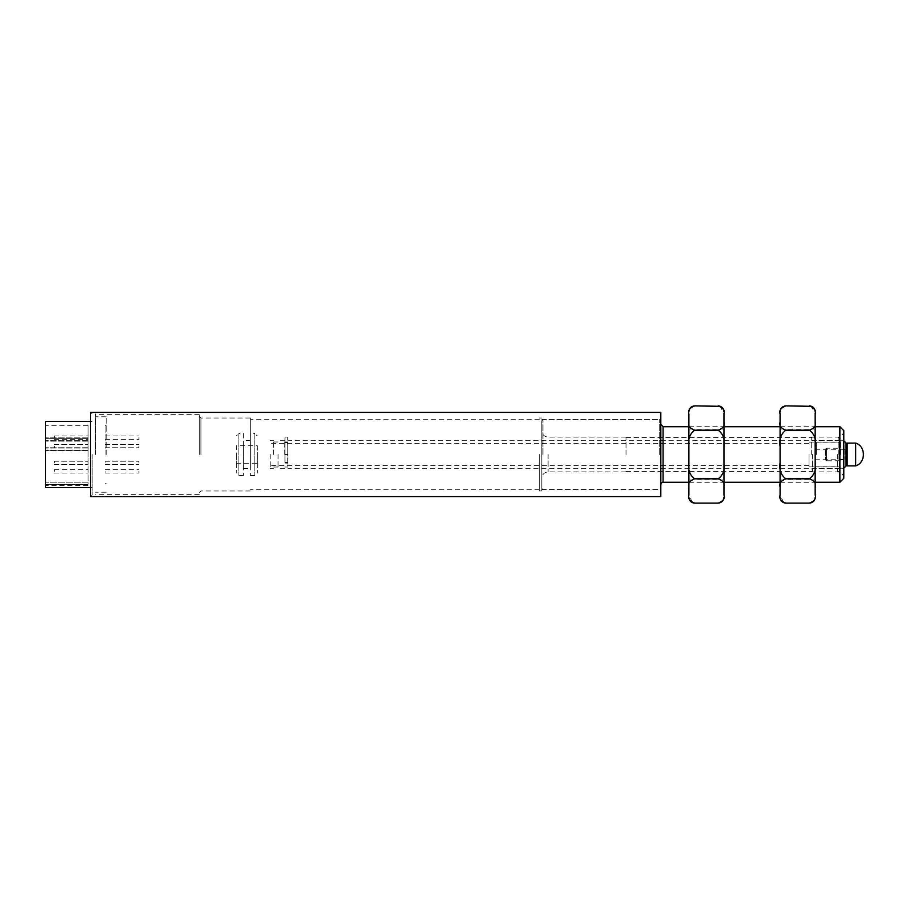 <?xml version="1.0" encoding="UTF-8"?>
<svg xmlns="http://www.w3.org/2000/svg" width="909" height="909" viewBox="0 0 909 909"><rect width="100%" height="100%" fill="white"/><g stroke="black" fill="none" stroke-linecap="round" stroke-linejoin="round"><path stroke-width="0.68" stroke-dasharray="4.54 3.41" d="M90.57 496.598L90.57 412.402M660.82 412.402L660.82 496.598M90.57 454.5L90.57 413.811L90.57 454.5M660.82 454.5L660.82 490.701L660.82 454.5M95.627 454.5L95.627 413.811L95.627 454.5M659.695 454.5L659.695 419.424L659.695 454.5M541.832 454.5L541.832 490.985L541.832 454.5M199.241 454.5L199.241 414.652L199.241 454.5M539.367 454.5L539.367 490.985L539.367 454.5M200.923 454.5L200.923 418.015L200.923 454.5M250.316 454.5L250.316 418.015L250.316 454.5M287.744 462.397L287.744 437.047L287.744 462.397L284.937 462.397L284.937 437.047L284.937 463.067L284.937 462.397L287.744 462.397M287.744 454.5L287.744 442.66L287.744 454.5L284.937 454.5L284.937 463.067L284.937 454.5L287.744 454.5M284.937 454.5L284.937 442.66L284.937 454.5M287.914 454.5L287.914 468.283L287.914 454.5M840.427 454.5L840.427 440.717L840.427 454.5M284.778 454.5L284.778 440.717L284.778 454.5M839.302 454.5L839.302 438.252L839.302 454.5M808.999 454.5L808.999 466.908L808.999 454.5M278.04 454.5L278.04 468.283L278.04 454.5M270.178 454.5L270.178 468.283L270.178 454.5M273.552 454.5L273.552 440.717L273.552 454.5M839.859 426.719L839.859 482.281M843.791 430.65L843.791 478.35M843.791 454.5L843.791 430.843L843.791 454.5M542.957 454.5L542.957 419.481L542.957 454.5M811.237 454.5L811.237 437.127L811.237 454.5M541.832 420.594L541.832 488.406L541.832 420.594L542.957 419.481L660.82 419.481M626.017 454.5L626.017 437.127L626.017 454.5M257.349 454.5L257.349 473.01L257.349 454.5M257.349 445.728L257.349 463.272L257.349 445.728L236.317 445.728L236.317 463.272L236.317 445.728M250.35 433.445L250.35 475.555L250.35 433.445L254.804 433.445L254.804 475.555L254.804 433.445L257.349 435.99M236.317 454.5L236.317 473.01L236.317 454.5M250.35 440.467L250.35 468.533L250.35 440.467L243.317 440.467L243.317 468.533L243.317 440.467M243.317 433.445L243.317 475.555L243.317 433.445L238.862 433.445L238.862 475.555L238.862 433.445L236.317 435.99M783.706 502.688L780.092 494.996C780.092 498.143 780.092 498.143 780.092 494.996L780.092 414.004C780.092 410.857 780.092 410.857 780.092 414.004C778.956 410.482 780.876 407.777 785.831 405.891M780.092 454.5L780.092 479.929L780.092 454.5M780.092 422.083C778.956 425.594 780.865 428.298 785.831 430.196C780.876 433.968 778.956 439.377 780.092 446.433M780.092 462.567C778.956 469.589 780.865 474.998 785.831 478.804L809.419 478.804C814.384 475.032 816.293 469.623 815.168 462.567L815.168 446.433C816.305 439.411 814.396 434.002 809.419 430.196L785.831 430.196M785.831 478.804C780.876 480.691 778.956 483.395 780.092 486.917M809.419 503.109C814.384 501.223 816.293 498.518 815.168 494.996L815.168 486.917C816.305 483.406 814.396 480.702 809.419 478.804M809.419 430.196C814.384 428.309 816.293 425.605 815.168 422.083L815.168 414.004L811.555 406.312M815.168 454.5L815.168 479.929L815.168 454.5M815.168 422.083L815.168 446.433M815.168 486.917L815.168 462.567M815.168 414.004C815.168 410.857 815.168 410.857 815.168 414.004M815.168 494.996C815.168 498.143 815.168 498.143 815.168 494.996M692.499 502.688L688.886 494.996C688.886 498.143 688.886 498.143 688.886 494.996L688.886 414.004C688.886 410.857 688.886 410.857 688.886 414.004C687.749 410.482 689.67 407.777 694.635 405.891M688.886 454.5L688.886 479.929L688.886 454.5M688.886 422.083C687.749 425.594 689.658 428.298 694.635 430.196C689.67 433.968 687.749 439.377 688.886 446.433M688.886 462.567C687.749 469.589 689.658 474.998 694.635 478.804L718.224 478.804C723.178 475.032 725.098 469.623 723.962 462.567L723.962 446.433C725.098 439.411 723.189 434.002 718.224 430.196L694.635 430.196M694.635 478.804C689.67 480.691 687.749 483.395 688.886 486.917M718.224 503.109C723.178 501.223 725.098 498.518 723.962 494.996L723.962 486.917C725.098 483.406 723.189 480.702 718.224 478.804M718.224 430.196C723.178 428.309 725.098 425.605 723.962 422.083L723.962 414.004L720.348 406.312M723.962 454.5L723.962 479.929L723.962 454.5M723.962 422.083L723.962 446.433M723.962 486.917L723.962 462.567M723.962 414.004C723.962 410.857 723.962 410.857 723.962 414.004M723.962 494.996C723.962 498.143 723.962 498.143 723.962 494.996M45.45 487.61L45.45 421.39M92.15 454.5L92.15 495.189L92.15 454.5M45.45 484.588L45.45 450.819L45.45 484.588L88.105 484.588L88.105 485.372L88.105 484.588L45.45 484.588M45.45 450.819L45.45 425.31L45.45 450.819L88.105 450.819L88.105 482.861L45.45 482.861L88.105 482.861L88.105 450.819L45.45 450.819M45.45 438.706L88.105 438.706L88.105 425.31L88.105 438.706L45.45 438.706M88.105 484.588L88.105 482.861L88.105 484.588M88.105 462.92L88.105 461.238L88.105 462.92M88.105 437.661L88.105 435.979L88.105 437.661M88.105 450.819L88.105 437.865L88.105 450.819M88.105 471.339L88.105 469.658L88.105 471.339M88.105 446.08L88.105 447.762L88.105 446.08M88.105 437.865L45.45 437.865L88.105 437.865M88.105 450.523L45.45 450.523L88.105 450.523M54.426 462.92L54.426 461.238L54.426 462.92M54.426 437.661L54.426 435.979L54.426 437.661M54.426 471.339L54.426 469.658L54.426 471.339M54.426 446.08L54.426 447.762L54.426 446.08M88.105 440.297L45.45 440.297L88.105 440.297M88.105 447.762L45.45 447.762L88.105 447.762M106.183 454.5L106.183 416.788L106.183 454.5M88.105 441.138L45.45 441.138L88.105 441.138M88.105 448.057L45.45 448.057L88.105 448.057M105.058 454.5L105.058 425.31L105.058 454.5M105.058 462.92L105.058 461.238L105.058 462.92M105.058 437.661L105.058 439.342L105.058 437.661M105.058 471.339L105.058 473.021L105.058 471.339M105.058 446.08L105.058 447.762L105.058 446.08M138.952 462.92L138.952 461.238L138.952 462.92M138.952 437.661L138.952 439.342L138.952 437.661M138.952 471.339L138.952 473.021L138.952 471.339M138.952 446.08L138.952 447.762L138.952 446.08M812.362 454.5L812.362 471.873L812.362 454.5M838.178 454.5L838.178 437.127L838.178 454.5M855.687 443.103L855.687 465.897M847.165 465.897L847.165 443.103M846.04 454.5L846.04 443.751L846.04 454.5C846.04 461.567 846.04 461.567 846.04 454.5C846.04 461.567 846.04 461.567 846.04 454.5C846.04 447.433 846.04 447.433 846.04 454.5C846.04 447.433 846.04 447.433 846.04 454.5L846.04 459.749L846.04 454.5M839.075 449.671L839.075 459.329L839.075 449.671L844.916 449.671L844.916 459.329L844.916 449.671L846.04 448.546M839.075 454.5L839.075 449.341L839.075 454.5M837.962 454.5L837.962 460.783L837.962 454.5M825.383 448.864L825.383 460.136L825.383 448.864L826.508 448.217L826.508 460.783L826.508 448.217L837.962 448.217L839.075 449.341M816.293 454.5L816.293 442.206L816.293 454.5M846.04 442.99L846.04 466.01M284.937 462.976L287.744 462.976L284.937 462.976M663.07 482.281L663.07 426.719M837.507 454.5L837.507 471.873L837.507 454.5M548.116 454.5L548.116 471.873L548.116 454.5M92.15 413.811L90.57 413.811M92.15 495.189L90.57 495.189M541.832 489.576L659.695 489.576L660.82 490.701M541.832 419.424L659.695 419.424L660.82 418.299M199.241 414.652L95.627 414.652M199.241 494.348L95.627 494.348M541.832 418.015L539.367 418.015M541.832 490.985L539.367 490.985M250.316 418.015L200.923 418.015L199.241 416.333M250.316 490.985L200.923 490.985L199.241 492.667M539.367 419.697L250.316 419.697M539.367 489.303L250.316 489.303M287.744 463.067L284.937 463.067L287.744 463.067M287.744 437.047L284.937 437.047M287.744 442.66L284.937 442.66M840.427 440.717L287.914 440.717M840.427 468.283L287.914 468.283M287.914 441.979L284.778 441.979M287.914 467.021L284.778 467.021M808.999 466.908L839.302 466.908L840.427 468.021M808.999 442.092L839.302 442.092L840.427 440.979M284.778 440.717L278.04 440.717M284.778 468.283L278.04 468.283M808.999 443.637L270.178 443.637M808.999 465.363L270.178 465.363M278.04 441.979L273.552 441.979M278.04 467.021L273.552 467.021M273.552 440.717L270.178 440.717M273.552 468.283L270.178 468.283M688.886 482.281L723.962 482.281M780.092 482.281L815.168 482.281M688.886 426.719L723.962 426.719M780.092 426.719L815.168 426.719M811.237 471.873L837.507 471.873C841.325 472.248 843.416 474.339 843.791 478.157M811.237 437.127L837.507 437.127C841.325 436.752 843.416 434.661 843.791 430.843M541.832 488.406L542.957 489.519L660.82 489.519M626.017 471.453L811.237 471.453M626.017 437.547L811.237 437.547M626.017 471.873L548.116 471.873C544.309 472.248 542.207 474.339 541.832 478.157M626.017 437.127L548.116 437.127C544.309 436.752 542.207 434.661 541.832 430.843M250.35 475.555L254.804 475.555L257.349 473.01M236.317 463.272L257.349 463.272M243.317 475.555L238.862 475.555L236.317 473.01M243.317 468.533L250.35 468.533M780.092 479.929L815.168 479.929M780.092 429.071L815.168 429.071M688.886 479.929L723.962 479.929M688.886 429.071L723.962 429.071M92.15 421.39L90.57 421.39M92.15 487.61L90.57 487.61M88.105 485.372L45.45 485.372M88.105 425.31L45.45 425.31M54.426 464.601L88.105 464.601L54.426 464.601M54.426 461.238L88.105 461.238L54.426 461.238M54.426 439.342L88.105 439.342M54.426 435.979L88.105 435.979M54.426 473.021L88.105 473.021M54.426 469.658L88.105 469.658M54.426 444.399L88.105 444.399L54.426 444.399M106.183 416.788L95.627 416.788M106.183 492.212L95.627 492.212M105.058 483.69L106.183 483.69M105.058 425.31L106.183 425.31M105.058 464.601L138.952 464.601L105.058 464.601M105.058 461.238L138.952 461.238L105.058 461.238M105.058 439.342L138.952 439.342M105.058 435.979L138.952 435.979M105.058 473.021L138.952 473.021M105.058 469.658L138.952 469.658M105.058 447.762L138.952 447.762L105.058 447.762M105.058 444.399L138.952 444.399L105.058 444.399M839.302 438.252L838.178 437.127L812.362 437.127L811.237 438.252M839.302 470.748L838.178 471.873L812.362 471.873L811.237 470.748M839.302 439.899L838.178 440.547L812.362 440.547L811.237 439.899M839.302 469.101L838.178 468.453L812.362 468.453L811.237 469.101M839.075 459.329L844.916 459.329L846.04 460.454M839.075 459.659L837.962 460.783L826.508 460.783L825.383 460.136M815.168 465.669L816.293 466.794L840.427 466.794M815.168 443.331L816.293 442.206L840.427 442.206M840.427 468.249L843.791 468.249M840.427 440.751L843.791 440.751M815.168 459.749L846.04 459.749M815.168 449.251L846.04 449.251"/><path stroke-width="1.36" d="M90.57 454.5L90.57 496.598L660.82 496.598L660.82 412.402L90.57 412.402L90.57 454.5M815.168 482.281L839.859 482.281L839.859 426.719L815.168 426.719M839.859 482.281L843.791 478.35L843.791 430.65L839.859 426.719M783.706 502.688L785.831 503.109C780.876 501.223 778.956 498.518 780.092 494.996C780.092 498.143 780.092 498.143 780.092 494.996L780.092 486.917C778.956 483.406 780.865 480.702 785.831 478.804L809.419 478.804C814.384 480.691 816.293 483.395 815.168 486.917L815.168 494.996C816.305 498.496 814.396 501.2 809.419 503.109C812.907 502.757 814.828 500.848 815.168 497.359M811.555 406.312L785.831 405.891C780.865 407.8 778.956 410.504 780.092 414.004C780.092 410.857 780.092 410.857 780.092 414.004L780.092 486.917M780.092 497.359C780.433 500.848 782.354 502.757 785.831 503.109L809.419 503.109M785.831 478.804C780.876 475.032 778.956 469.623 780.092 462.567M780.092 446.433C778.956 439.411 780.865 434.002 785.831 430.196L809.419 430.196C814.384 433.968 816.293 439.377 815.168 446.433L815.168 462.567C816.305 469.589 814.396 474.998 809.419 478.804M785.831 430.196C780.876 428.309 778.956 425.605 780.092 422.083M815.168 411.641C814.828 408.152 812.907 406.243 809.419 405.891C814.384 407.777 816.293 410.482 815.168 414.004L815.168 422.083C816.305 425.594 814.396 428.298 809.419 430.196M815.168 414.004C815.168 410.857 815.168 410.857 815.168 414.004M815.168 422.083L815.168 446.433M815.168 462.567L815.168 486.917M815.168 494.996C815.168 498.143 815.168 498.143 815.168 494.996M692.499 502.688L694.635 503.109C689.67 501.223 687.749 498.518 688.886 494.996C688.886 498.143 688.886 498.143 688.886 494.996L688.886 486.917C687.749 483.406 689.658 480.702 694.635 478.804L718.224 478.804C723.178 480.691 725.098 483.395 723.962 486.917L723.962 494.996C725.098 498.496 723.189 501.2 718.224 503.109C721.701 502.757 723.621 500.848 723.962 497.359M720.348 406.312L694.635 405.891C689.658 407.8 687.749 410.504 688.886 414.004C688.886 410.857 688.886 410.857 688.886 414.004L688.886 486.917M688.886 497.359C689.227 500.848 691.147 502.757 694.635 503.109L718.224 503.109M694.635 478.804C689.67 475.032 687.749 469.623 688.886 462.567M688.886 446.433C687.749 439.411 689.658 434.002 694.635 430.196L718.224 430.196C723.178 433.968 725.098 439.377 723.962 446.433L723.962 462.567C725.098 469.589 723.189 474.998 718.224 478.804M694.635 430.196C689.67 428.309 687.749 425.605 688.886 422.083M723.962 411.641C723.621 408.152 721.701 406.243 718.224 405.891C723.178 407.777 725.098 410.482 723.962 414.004L723.962 422.083C725.098 425.594 723.189 428.298 718.224 430.196M723.962 414.004C723.962 410.857 723.962 410.857 723.962 414.004M723.962 422.083L723.962 446.433M723.962 462.567L723.962 486.917M723.962 494.996C723.962 498.143 723.962 498.143 723.962 494.996M90.57 421.39L45.45 421.39L45.45 487.61L90.57 487.61M855.687 465.897L855.687 443.103C865.97 446.33 865.97 462.658 855.687 465.897L847.165 465.897L847.165 443.103L855.687 443.103M843.791 468.249L846.04 466.01L846.04 442.99L843.791 440.751M688.886 426.719L663.07 426.719L663.07 482.281L688.886 482.281M723.962 482.281L780.092 482.281M723.962 426.719L780.092 426.719M663.07 426.719L660.82 424.469M663.07 482.281C662.184 481.963 661.434 482.713 660.82 484.531M785.831 405.891C782.354 406.243 780.433 408.152 780.092 411.641M694.635 405.891C691.147 406.243 689.227 408.152 688.886 411.641M846.04 465.249L847.165 465.897M846.04 443.751L847.165 443.103"/></g></svg>
